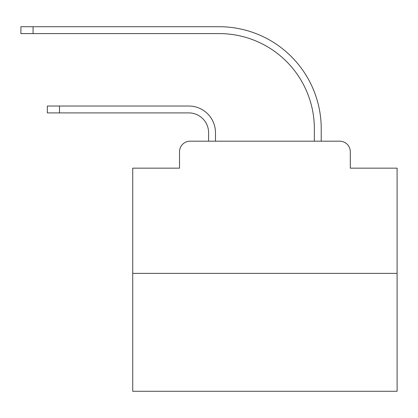 <?xml version="1.0" encoding="UTF-8"?>
<svg xmlns="http://www.w3.org/2000/svg" width="418" height="418" viewBox="0 0 418 418"><rect width="100%" height="100%" fill="white"/><g stroke="black" fill="none" stroke-linecap="round" stroke-linejoin="round"><path stroke-width="0.63" d="M179.521 151.765L179.521 168.156L179.521 151.765A10.575 10.575 0 0 1 190.096 141.19L208.603 141.19L208.603 132.731A19.829 19.829 0 0 0 188.774 112.902A19.829 19.829 0 0 1 208.603 132.731A19.829 19.829 0 0 0 188.774 112.902A19.829 19.829 0 0 1 208.603 132.731A19.829 19.829 0 0 0 188.774 112.902A19.829 19.829 0 0 1 208.603 132.731A19.829 19.829 0 0 0 188.774 112.902A19.829 19.829 0 0 1 208.603 132.731A19.829 19.829 0 0 0 188.774 112.902A19.829 19.829 0 0 1 208.603 132.731A19.829 19.829 0 0 0 188.774 112.902A19.829 19.829 0 0 1 208.603 132.731A19.829 19.829 0 0 0 188.774 112.902A19.829 19.829 0 0 1 208.603 132.731A19.829 19.829 0 0 0 188.774 112.902A19.829 19.829 0 0 1 208.603 132.731A19.829 19.829 0 0 0 188.774 112.902A19.829 19.829 0 0 1 208.603 132.731A19.829 19.829 0 0 0 188.774 112.902A19.829 19.829 0 0 1 208.603 132.731A19.829 19.829 0 0 0 188.774 112.902A19.829 19.829 0 0 1 208.603 132.731A19.829 19.829 0 0 0 188.774 112.902A19.829 19.829 0 0 1 208.603 132.731A19.829 19.829 0 0 0 188.774 112.902A19.829 19.829 0 0 1 208.603 132.731A19.829 19.829 0 0 0 188.774 112.902A19.829 19.829 0 0 1 208.603 132.731A19.829 19.829 0 0 0 188.774 112.902L47.338 112.902L47.338 106.026L59.497 106.026L59.497 112.902M397.1 273.372L132.731 273.372L132.731 391.285L397.1 391.285L397.1 168.156L350.305 168.156L350.305 151.765A10.575 10.575 0 0 0 339.729 141.19L190.096 141.19M132.731 273.372L132.731 168.156L179.521 168.156M59.497 106.026L188.774 106.026A26.7 26.7 0 0 1 215.479 132.731L215.479 141.19L215.479 132.731L215.479 141.19L215.479 132.731L215.479 141.19L215.479 132.731L215.479 141.19L215.479 132.731L215.479 141.19L215.479 132.731L215.479 141.19L215.479 132.731L215.479 141.19L215.479 132.731L215.479 141.19L215.479 132.731L215.479 141.19L215.479 132.731L215.479 141.19L215.479 132.731L215.479 141.19L215.479 132.731L215.479 141.19L215.479 132.731L215.479 141.19L215.479 132.731L215.479 141.19L215.479 132.731L215.479 141.19L223.672 141.19M306.159 141.19L314.352 141.19L314.352 128.765A95.173 95.173 0 0 0 219.178 33.592A95.173 95.173 0 0 1 314.352 128.765A95.173 95.173 0 0 0 219.178 33.592A95.173 95.173 0 0 1 314.352 128.765A95.173 95.173 0 0 0 219.178 33.592A95.173 95.173 0 0 1 314.352 128.765A95.173 95.173 0 0 0 219.178 33.592A95.173 95.173 0 0 1 314.352 128.765A95.173 95.173 0 0 0 219.178 33.592A95.173 95.173 0 0 1 314.352 128.765A95.173 95.173 0 0 0 219.178 33.592A95.173 95.173 0 0 1 314.352 128.765A95.173 95.173 0 0 0 219.178 33.592A95.173 95.173 0 0 1 314.352 128.765A95.173 95.173 0 0 0 219.178 33.592A95.173 95.173 0 0 1 314.352 128.765A95.173 95.173 0 0 0 219.178 33.592A95.173 95.173 0 0 1 314.352 128.765A95.173 95.173 0 0 0 219.178 33.592A95.173 95.173 0 0 1 314.352 128.765A95.173 95.173 0 0 0 219.178 33.592A95.173 95.173 0 0 1 314.352 128.765A95.173 95.173 0 0 0 219.178 33.592A95.173 95.173 0 0 1 314.352 128.765A95.173 95.173 0 0 0 219.178 33.592A95.173 95.173 0 0 1 314.352 128.765A95.173 95.173 0 0 0 219.178 33.592A95.173 95.173 0 0 1 314.352 128.765A95.173 95.173 0 0 0 219.178 33.592L20.9 33.592L20.9 26.715L33.059 26.715L33.059 33.592M33.059 26.715L219.178 26.715A102.049 102.049 0 0 1 321.228 128.765L321.228 141.19L321.228 128.765L321.228 141.19L321.228 128.765L321.228 141.19L321.228 128.765L321.228 141.19L321.228 128.765L321.228 141.19L321.228 128.765L321.228 141.19L321.228 128.765L321.228 141.19L321.228 128.765L321.228 141.19L321.228 128.765L321.228 141.19L321.228 128.765L321.228 141.19L321.228 128.765L321.228 141.19L321.228 128.765L321.228 141.19L321.228 128.765L321.228 141.19L321.228 128.765L321.228 141.19L321.228 128.765L321.228 141.19L339.729 141.19M350.305 168.156L350.305 151.765"/></g></svg>
